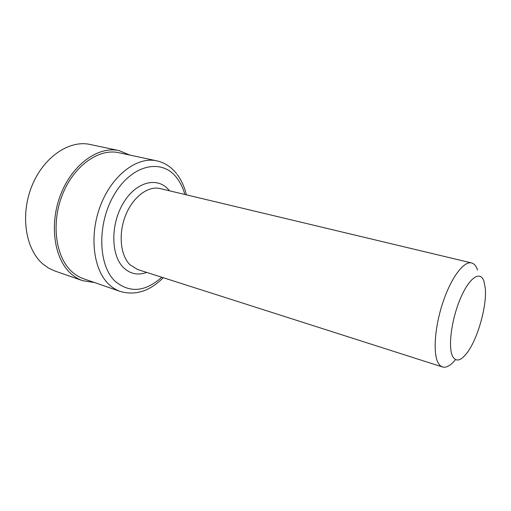 <?xml version="1.0" encoding="UTF-8"?>
<svg xmlns="http://www.w3.org/2000/svg" width="511" height="511" viewBox="0 0 511 511"><rect width="100%" height="100%" fill="white"/><g stroke="black" fill="none" stroke-linecap="round" stroke-linejoin="round"><path stroke-width="0.77" d="M452.478 356.084C455.946 362.382 460.973 361.079 467.559 352.181C477.977 337.982 486.868 306.095 485.303 288.555L484.026 281.491C480.532 270.249 469.583 277.128 460.66 297.926C451.673 318.583 447.872 346.656 452.478 356.084M477.53 270.019C476.169 265.976 474.17 263.612 471.538 262.922C463.931 260.865 451.456 277.192 443.216 301.477C434.925 325.711 432.811 352.564 437.94 362.459C439.173 364.892 440.699 366.4 442.526 366.987C446.333 368.016 450.67 365.569 455.525 359.642M176.697 173.797C171.357 166.982 164.708 162.664 156.762 160.844L118.756 152.706C98.955 148.158 73.916 165.602 62.444 194.627C50.838 223.582 55.737 257.57 72.166 271.935C75.66 275.065 79.48 277.339 83.612 278.77L120.341 291.474C135.492 295.767 149.793 291.174 163.252 277.703M129.973 155.108L119.012 150.598L90.032 144.46C69.304 139.752 43.422 157.094 31.816 186.176C20.082 215.182 25.595 249.394 42.886 264.021L48.583 268.115L54.754 270.964L82.731 280.705L94.446 282.519M119.012 150.598C98.585 145.942 72.728 163.974 60.905 193.976C48.947 223.901 54.077 258.981 71.055 273.743C74.632 276.917 78.522 279.242 82.731 280.705M471.538 262.922L160.167 188.578C148.241 185.576 133.02 196.812 125.674 215.169C118.239 233.476 120.315 255.187 129.871 264.653L137.6 269.501L442.526 366.987M169.492 190.807L169.352 190.629C158.423 176.448 136.737 180.964 123.649 202.497C110.376 223.837 110.715 255.455 123.624 267.751C130.324 274.017 138.027 275.57 146.734 272.42M156.762 160.844C137.408 156.366 112.484 174.705 100.737 204.911C88.869 235.034 93.219 270.115 109.182 284.64C112.58 287.795 116.297 290.076 120.341 291.474M184.835 194.467C183.04 188.061 180.383 182.561 176.863 177.956C162.587 158.608 133.23 163.737 115.179 193.03C96.866 222.087 97.658 265.471 115.441 281.555C129.96 293.263 145.399 291.819 161.763 277.224M186.362 194.832C184.516 187.032 181.488 180.274 177.272 174.551"/></g></svg>

